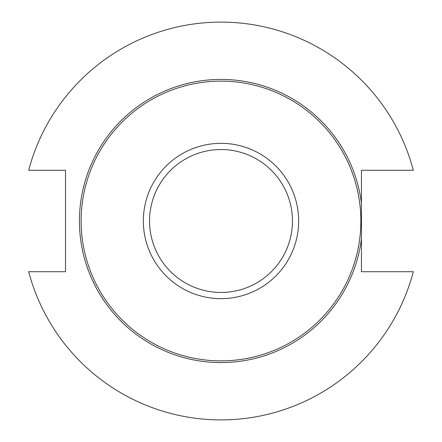 <?xml version="1.0" encoding="UTF-8"?>
<svg xmlns="http://www.w3.org/2000/svg" width="442" height="442" viewBox="0 0 442 442"><rect width="100%" height="100%" fill="white"/><g stroke="black" fill="none" stroke-linecap="round" stroke-linejoin="round"><path stroke-width="0.66" d="M81.129 221A139.871 139.871 0 0 1 221 81.129A139.871 139.871 0 0 1 360.871 221A139.871 139.871 0 0 1 221 360.871A139.871 139.871 0 0 1 81.129 221M361.451 170.286L413.325 170.286A198.9 198.9 0 0 0 28.675 170.286L65.515 170.286L65.515 271.714L28.675 271.714A198.9 198.9 0 0 0 413.325 271.714L361.451 271.714L361.451 170.286M361.451 238.835A141.578 141.578 0 0 1 145.114 340.522A141.578 141.578 0 0 1 145.114 101.478A141.578 141.578 0 0 1 361.451 203.165M149.545 221A71.455 71.455 0 0 0 256.73 282.88A71.455 71.455 0 0 0 256.73 159.12A71.455 71.455 0 0 0 149.545 221M298.654 221A77.654 77.654 0 0 1 221 298.654A77.654 77.654 0 0 1 143.346 221A77.654 77.654 0 0 1 221 143.346A77.654 77.654 0 0 1 298.654 221"/></g></svg>
